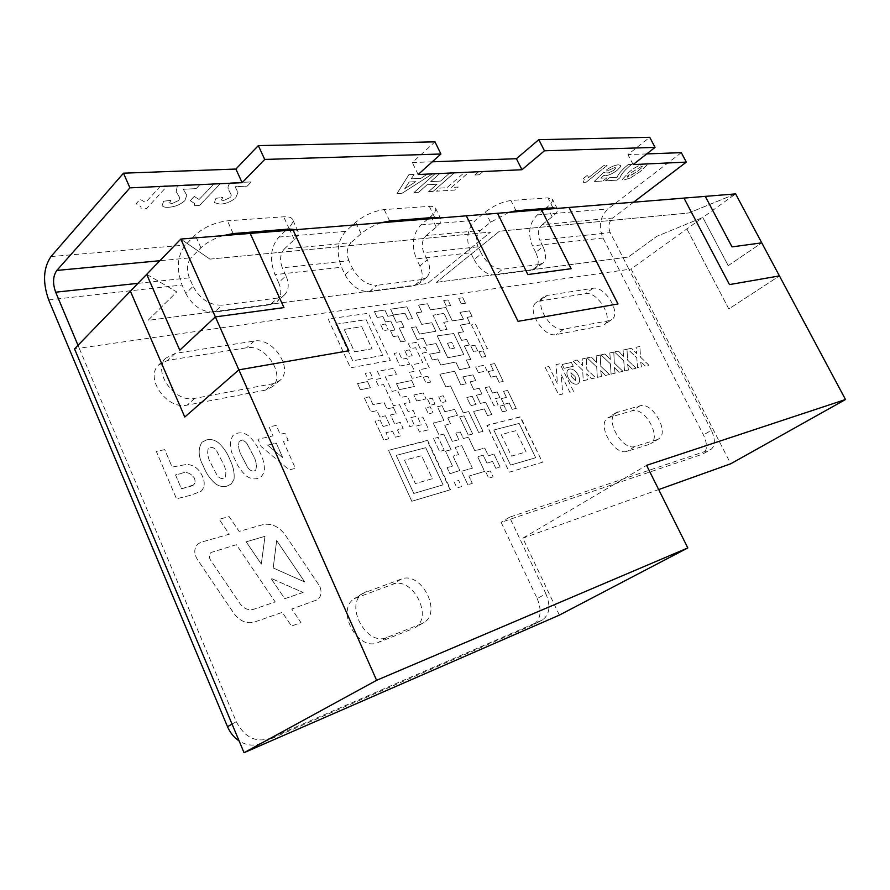 <?xml version="1.0" encoding="UTF-8"?>
<svg xmlns="http://www.w3.org/2000/svg" width="890" height="890" viewBox="0 0 890 890"><rect width="100%" height="100%" fill="white"/><g stroke="black" fill="none" stroke-linecap="round" stroke-linejoin="round"><path stroke-width="0.67" stroke-dasharray="4.45 3.34" d="M319.833 586.41C321.991 592.084 321.245 596.489 317.597 599.66L291.753 609.016L300.976 622.622L291.531 626.037L282.241 612.342L254.462 622.054C246.708 624.101 239.877 621.253 233.97 613.522L197.302 559.376C193.731 553.246 193.964 548.084 197.992 543.901L201.285 542.155L229.286 534.2L219.174 519.282L229.097 516.589L239.143 531.408L262.772 524.688C271.317 522.997 278.793 526.413 285.212 534.923L319.833 586.41C321.991 592.073 321.245 596.489 317.597 599.66L291.764 609.016L300.987 622.622L291.531 626.037L282.252 612.342L254.462 622.054C246.708 624.101 239.877 621.253 233.981 613.522L197.302 559.365C193.731 553.246 193.964 548.084 198.003 543.901L201.285 542.155L229.286 534.2L219.174 519.282L229.097 516.578L239.143 531.408L262.784 524.688C271.328 522.997 278.804 526.402 285.212 534.923L319.833 586.41M421.626 623.712L386.983 637.44C366.736 646.986 343.918 604.889 362.931 593.296L401.357 579.056C420.959 570.824 442.441 611.775 423.985 622.499L415.207 627.495C433.675 616.759 412.37 576.041 392.757 584.318L354.331 598.614C335.319 610.217 357.936 652.036 378.194 642.491L412.849 628.718M657.054 439.638L635.171 446.413C622.611 451.408 604.288 419.591 615.78 412.838L640.044 405.796C652.314 401.49 669.87 432.44 658.734 438.848L650.723 443.654C661.904 437.224 644.449 406.418 632.156 410.757L607.826 417.877C596.3 424.652 614.5 456.325 627.094 451.297L649.033 444.455M609.283 320.611L563.893 329.122C551.366 332.493 533.533 303.891 543.768 296.904L547.15 295.424L592.985 288.282C604.799 285.579 621.576 313.135 611.919 319.454L604.355 324.716C614.056 318.353 597.379 290.93 585.531 293.678L539.618 301.009L536.225 302.5C525.968 309.509 543.69 337.978 556.239 334.562L601.718 325.874M273.274 383.646L194.799 398.364C174.774 403.415 151.745 371.052 166.074 357.991L175.219 353.375L254.195 341.07C272.985 337.099 293.956 368.872 280.072 380.297L273.274 383.646L265.543 390.109L272.329 386.761C286.235 375.313 265.398 343.729 246.63 347.768L167.765 360.35L158.631 364.978C144.302 378.05 167.175 410.19 187.156 405.095L265.543 390.109M137.983 283.343L189.347 277.825L193.097 286.324L185.821 293.466L182.094 285.011C176.176 268.88 177.277 255.564 185.376 245.062L195.177 235.027C203.977 227.206 214.724 222.467 227.417 220.82L283.654 216.793C288.56 216.493 291.531 217.394 292.565 219.474C293.411 221.621 292.154 224.325 288.794 227.584L287.058 229.231M432.262 161.813L412.315 162.547L434.965 141.855M646.719 153.914L627.928 154.604L649.745 137.305M681.306 152.646L608.104 208.872C599.949 216.671 598.247 226.394 603.019 238.019L703.456 434.954C707.517 443.832 707.439 450.118 703.211 453.789L711.188 449.194C715.393 445.534 715.449 439.237 711.355 430.315L703.456 434.954M478.097 246.808C475.505 240.244 476.295 234.793 480.5 230.477L426.154 235.605C421.949 240.1 421.181 245.773 423.851 252.638L478.097 246.808L481.457 253.65L474.059 259.613L470.732 252.793C465.559 239.744 467.139 228.897 475.46 220.231L485.417 211.942C493.861 205.523 502.372 201.719 510.927 200.506L547.928 197.858L552.456 199.193C553.135 201.018 551.399 203.632 547.25 207.036L545.537 208.405M544.179 209.484L537.382 214.924C529.116 223.19 527.47 233.514 532.465 245.896L603.019 238.019M348.913 260.681C346.132 253.416 346.844 247.42 351.049 242.681L284.31 248.978C280.139 253.928 279.482 260.214 282.341 267.834L348.913 260.681L352.462 268.268L345.031 274.765L341.515 267.223C335.986 252.793 337.388 240.834 345.709 231.333L355.722 222.255C364.411 215.202 373.9 210.986 384.202 209.584L429.325 206.358C432.751 206.135 434.832 206.758 435.577 208.227C436.356 210.218 434.821 212.899 430.983 216.27L429.247 217.772M427.879 218.951L420.992 224.892C412.637 233.903 411.124 245.228 416.453 258.857L470.732 252.793M285.69 230.532L278.837 237.063C270.571 246.975 269.281 259.513 274.977 274.643L341.515 267.223M451.43 187.434L469.319 171.87L464.847 172.082L446.958 187.69L440.027 188.09L436.501 191.172L454.712 190.082L458.239 187.034L451.43 187.423L469.319 171.87L464.847 172.082L446.958 187.69L440.027 188.09L436.501 191.172L454.712 190.082L458.239 187.034L451.43 187.423M402.091 193.241L432.941 173.55L427.923 173.773L420.814 178.367L411.224 178.845L414.106 174.418L408.899 174.651L396.984 193.553L402.091 193.241L432.952 173.55L427.923 173.773L420.814 178.367L411.224 178.845L414.106 174.418L408.899 174.651L396.984 193.553L402.091 193.252M606.891 177.867L600.928 178.2L603.921 175.319L605.367 175.808C609.194 175.219 613.154 173.35 617.248 170.201L620.475 166.73L620.619 165.451L618.394 164.806C614.768 165.139 610.696 166.908 606.19 170.079L608.76 170.29L614.734 167.587L615.769 167.898L613.911 170.302L608.004 173.105L607.091 171.97L603.565 172.515L594.164 181.516L602.931 180.982L606.891 177.855L600.928 178.2L603.921 175.308L605.367 175.808C609.194 175.219 613.154 173.35 617.248 170.201L620.475 166.719L620.619 165.451L618.394 164.806C614.768 165.151 610.696 166.908 606.19 170.079L608.76 170.29L614.734 167.587L615.769 167.898L613.911 170.313L608.004 173.105L607.024 172.782L607.091 171.97L603.565 172.515L594.164 181.516L602.931 180.993L606.891 177.855M630.32 178.033L640.288 171.492L647.019 165.051L647.119 164.094L645.272 163.571C639.754 164.739 634.359 167.587 629.074 172.115L622.388 179.391L624.313 179.891L630.32 178.022L640.288 171.481L647.019 165.039L647.119 164.094L645.272 163.571C639.754 164.739 634.359 167.587 629.063 172.115L622.388 179.391L624.313 179.891L630.32 178.022M199.549 205.412L220.676 183.318L214.223 183.618L199.115 199.494L194.254 196.39L190.226 200.651L194.498 203.454L194.398 205.724L199.549 205.412L220.676 183.318L214.223 183.618L199.115 199.494L194.254 196.39L190.226 200.662L194.51 203.465L194.398 205.724L199.549 205.412M160.512 186.099L145.593 202.497L140.086 199.316L136.114 203.721L141.043 206.769L141.043 208.928L146.561 208.605L167.431 185.776L160.5 186.099L145.593 202.497L140.086 199.316L136.114 203.71L141.043 206.769L141.043 208.928L146.561 208.594L167.431 185.776L160.5 186.099M177.477 185.32L176.176 191.617L179.902 197.925L178.801 200.428L171.97 203.588L169.656 202.931L170.824 200.395L163.682 201.196L162.08 205.546C163.015 206.958 165.217 207.526 168.666 207.27C175.052 206.825 180.459 204.611 184.875 200.628L186.8 195.221L183.307 189.259L196.156 188.624L200.261 184.263L177.477 185.309L176.164 191.617L179.902 197.914L178.801 200.428L171.97 203.576L169.645 202.92L170.813 200.395L163.682 201.196L162.08 205.546C163.015 206.947 165.206 207.526 168.666 207.27C175.052 206.814 180.447 204.6 184.875 200.628L186.8 195.221L183.307 189.259L196.156 188.636L200.261 184.263L177.477 185.309M230.043 182.895C227.929 185.721 227.473 188.035 228.686 189.848L231.344 195.121L230.132 197.558L223.535 200.606L221.454 200.016L222.711 197.502L216.014 198.27L214.245 202.62L220.186 204.177C226.16 203.754 231.344 201.618 235.761 197.769L237.953 192.518L235.149 186.733L247.153 186.143L251.292 181.916L230.032 182.895C227.918 185.721 227.473 188.035 228.674 189.848L231.333 195.121L230.121 197.547L223.535 200.595L221.454 200.005L222.711 197.502L216.014 198.259L214.245 202.609L220.186 204.177C226.149 203.754 231.344 201.607 235.75 197.758L237.953 192.507L235.149 186.722L247.153 186.143L251.292 181.916L230.032 182.895M617.082 177.277L609.405 177.722L605.445 180.837L616.937 180.147L619.829 177.889C621.131 174.195 625.069 169.701 631.611 164.394L628.24 164.55C622.277 169.478 618.55 173.717 617.082 177.277L609.405 177.722L605.445 180.837L616.937 180.147L619.829 177.889C621.142 174.195 625.069 169.701 631.611 164.394L628.24 164.55C622.277 169.478 618.561 173.717 617.082 177.277M586.187 182.183L607.091 165.529L603.565 165.685L588.602 177.633L587.444 175.196L583.428 178.412L584.285 179.19L583.339 182.35L586.187 182.183L607.091 165.529L603.565 165.685L588.613 177.633L587.444 175.196L583.428 178.412L584.285 179.19L583.339 182.361L586.187 182.183M428.58 191.662L433.163 191.383L454.601 172.549L450.017 172.76L440.595 181.071L430.704 181.582L440.138 173.216L435.455 173.428L413.995 192.529L418.689 192.251L427.133 184.753L437.023 184.219L428.58 191.65L433.163 191.372L454.59 172.549L450.017 172.76L440.595 181.071L430.704 181.582L440.138 173.216L435.455 173.428L413.995 192.529L418.689 192.251L427.133 184.753L437.023 184.219L428.58 191.65M474.871 175.03L479.243 174.807L483.404 171.225L479.031 171.425L474.871 175.018L479.243 174.807L483.404 171.225L479.031 171.425L474.871 175.018M185.821 293.466C192.73 306.182 202.33 312.401 214.624 312.123L222.022 305.17C209.706 305.392 200.072 299.107 193.097 286.324M270.082 304.792L277.246 301.41C281.451 296.693 281.908 290.407 278.592 282.575L285.99 275.8C289.328 283.676 288.905 289.984 284.7 294.701L277.535 298.05L270.082 304.792L214.624 312.123M278.592 282.575L274.977 274.643M345.031 274.765C351.383 286.124 359.527 291.753 369.472 291.642L376.982 285.301C367.036 285.367 358.859 279.683 352.462 268.268M414.184 285.734L419.134 283.532C422.995 279.46 423.24 273.608 419.869 265.977L427.3 259.791C430.704 267.456 430.482 273.319 426.633 277.38L421.682 279.571L414.184 285.734L369.472 291.642M419.869 265.977L416.453 258.857M474.059 259.613C479.921 269.87 486.964 275.01 495.185 275.021L502.639 269.192C494.417 269.147 487.364 263.963 481.457 253.65M531.998 270.148L535.546 268.635C539.017 265.12 539.062 259.691 535.691 252.371L543.022 246.675C546.416 254.028 546.393 259.457 542.945 262.973L539.407 264.475L531.998 270.148L495.185 275.021M535.691 252.371L532.465 245.896M537.182 598.547C541.966 610.295 540.909 618.895 534.011 624.357L542.856 619.707C549.731 614.245 550.743 605.612 545.915 593.808L537.182 598.547L501.126 522.319L701.943 454.401M532.798 624.98L260.358 743.462C253.405 746.276 246.319 745.431 239.11 740.947M502.472 411.87L506.61 410.857L503.874 405.173L499.735 406.174L502.472 411.881L506.61 410.857L503.874 405.173L499.735 406.174L502.472 411.881M520.016 416.82L486.886 425.587L509.336 472.178L542.444 462.255L520.572 416.998L486.919 425.253L509.336 472.178L542.444 462.255L520.016 416.832M478.353 372.643L487.03 370.819L484.327 365.212L475.627 366.992L478.342 372.643L487.03 370.819L484.327 365.212L475.627 366.992L478.342 372.643M459.641 416.909L468.285 435.132L472.69 433.986L464.068 415.83L459.641 416.909L468.285 435.132L472.69 433.986L464.068 415.83L459.641 416.909M423.251 377.149L426.032 383.056L430.604 382.099L427.834 376.214L423.251 377.149L426.032 383.056L430.604 382.088L427.834 376.214L423.251 377.149M416.665 400.99L426.043 398.898L423.24 392.946L413.85 394.982L416.665 400.99L426.043 398.898L423.24 392.946L413.85 394.982L416.665 400.978M425.576 407.854L428.39 413.861L433.018 412.771L430.204 406.797L425.576 407.854L428.39 413.861L433.018 412.771L430.204 406.786L425.576 407.854M433.552 438.57L439.593 451.453L444.221 450.229L438.192 437.391L433.552 438.57L439.593 451.453L444.221 450.218L438.203 437.379L433.564 438.559M478.431 473.28L484.616 471.411L477.652 456.726L483.192 455.179L486.93 463.056L492.57 461.443L495.819 468.285L500.113 467.028L493.906 454.011L488.443 455.88L484.727 448.059L474.826 450.763L468.407 437.224L463.378 438.525L460.275 431.962L455.791 433.107L458.906 439.693L452.32 441.407L444.755 425.353L450.429 423.596L447.614 417.644L457.505 415.263L454.712 409.378L444.811 411.703L441.974 405.695L437.424 406.741L443.899 420.469L433.185 423.061L439.182 435.199L443.743 434.042L451.152 449.795L445.512 451.108L452.532 466.06L447.047 467.595L449.928 473.736L459.807 470.51L453.032 456.114L458.561 454.645L455.157 447.425L461.776 445.668L472.412 468.173L461.487 471.277L467.817 484.727L472.334 483.381L468.885 476.072L484.616 471.411L477.652 456.726L483.192 455.179L486.919 463.056L492.559 461.443L495.819 468.285L500.113 467.028L493.906 454.011L488.443 455.88L484.716 448.059L474.826 450.763L468.407 437.224L463.378 438.525L460.275 431.973L455.791 433.107L458.906 439.693L452.32 441.407L444.755 425.353L450.429 423.596L447.614 417.644L457.505 415.274L454.712 409.378L444.811 411.703L441.974 405.695L437.424 406.741L443.899 420.469L433.174 423.061L439.182 435.199L443.743 434.042L451.152 449.795L445.512 451.108L452.532 466.06L447.047 467.595L449.917 473.736L459.796 470.51L453.032 456.114L458.561 454.645L455.157 447.436L461.776 445.668L472.401 468.173L461.487 471.277L467.817 484.727L472.323 483.381L468.885 476.072L478.431 473.291M450.184 489.834L427.111 440.483L388.541 450.307L411.803 501.259L450.651 489.656L427.745 440.661L388.541 450.296L411.803 501.259L450.195 489.834M470.777 345.988L473.469 351.583L477.663 350.771L474.971 345.198L470.777 345.988L473.469 351.583L477.663 350.771L474.982 345.198L470.777 345.988M483.137 350.882L478.976 351.684L481.657 357.268L485.818 356.445L483.125 350.882L478.965 351.684L481.657 357.268L485.818 356.445L483.125 350.882M461.287 303.846L465.459 303.212L462.833 297.772L458.65 298.384L461.287 303.857L465.459 303.223L462.822 297.772L458.65 298.384L461.287 303.857M393.413 407.509L387.028 408.933L384.035 402.491L372.966 404.672L369.328 396.795L364.299 397.863L370.963 411.959L376.937 410.635L379.897 417.043L385.426 415.786L389.653 424.919L383.067 426.477L380.063 419.991L375.068 421.137L383.779 440.038L388.763 438.815L385.949 432.718L392.534 431.138L395.338 437.19L400.233 435.989L397.441 429.948L403.192 428.568L400.333 422.405L394.57 423.762L390.488 414.963L396.261 413.65L393.402 407.509L387.017 408.933L384.035 402.491L372.955 404.672L369.328 396.807L364.299 397.863L370.963 411.959L376.937 410.635L379.897 417.043L385.426 415.786L389.653 424.919L383.067 426.477L380.075 419.991L375.068 421.137L383.779 440.038L388.763 438.815L385.949 432.718L392.534 431.127L395.338 437.19L400.244 435.989L397.441 429.948L403.192 428.568L400.333 422.405L394.57 423.762L390.488 414.963L396.261 413.65L393.402 407.509M404.794 350.716L407.553 356.59L412.192 355.733L409.433 349.881L404.794 350.716L407.553 356.59L412.192 355.733L409.433 349.87L404.794 350.716M472.123 316.506L469.386 310.855L459.952 312.357L463.512 319.154L452.298 320.889L445.868 307.506L430.437 309.865L427.523 303.757L418.545 305.081L421.838 312.012L416.253 312.868L421.726 324.383L431.828 322.725L435.911 331.269L419.49 334.061L416.053 326.819L411.503 327.565L417.143 339.479L423.273 338.311L426.577 345.276L436.078 343.562L440.194 352.195L429.625 354.176L432.373 359.972L437.747 358.937L440.75 365.011L455.814 362.03L459.463 369.684L469.864 367.559L466.238 359.972L470.843 359.527L464.335 345.965L469.364 345.031L466.683 339.446L461.643 340.358L458.005 332.782L463.545 331.825L460.297 325.084L469.987 323.448L467.139 317.318L472.112 316.506L469.386 310.855L459.952 312.357L463.501 319.154L452.287 320.889L445.868 307.506L430.437 309.865L427.523 303.757L418.545 305.081L421.838 312.012L416.253 312.868L421.715 324.383L431.828 322.725L435.9 331.269L419.49 334.073L416.053 326.819L411.503 327.565L417.143 339.491L423.273 338.311L426.577 345.276L436.078 343.573L440.183 352.206L429.625 354.187L432.373 359.972L437.747 358.937L440.75 365.011L455.814 362.041L459.463 369.684L469.864 367.559L466.226 359.972L470.843 359.527L464.335 345.965L469.364 345.031L466.672 339.446L461.632 340.358L458.005 332.793L463.534 331.825L460.297 325.084L469.987 323.448L467.139 317.318L472.112 316.506M380.709 324.761L383.457 330.635L388.207 329.867L385.459 324.005L380.709 324.761L383.457 330.635L388.207 329.856L385.459 324.005L380.709 324.761M410.88 417.599L415.953 416.409L413.116 410.346L408.032 411.503L404.305 403.515L410.145 402.224L407.32 396.184L400.834 397.396L397.485 390.232L392.101 391.366L385.192 376.514L396.428 374.278L393.636 368.293L377.493 371.408L380.764 378.439L375.469 379.496L378.295 385.593L383.59 384.513L393.391 405.595L399.51 404.583L409.756 426.577L414.529 425.431L410.868 417.599L415.953 416.409L413.116 410.346L408.032 411.514L404.305 403.515L410.145 402.224L407.32 396.184L400.823 397.396L397.485 390.232L392.101 391.366L385.181 376.514L396.428 374.29L393.636 368.304L377.493 371.419L380.764 378.439L375.458 379.496L378.295 385.604L383.59 384.524L393.391 405.595L399.499 404.583L409.756 426.577L414.529 425.431L410.868 417.599M367.548 381.576L357.502 383.579L360.35 389.764L370.385 387.717L367.537 381.576L357.491 383.579L360.35 389.764L370.385 387.717L367.537 381.576M569.644 369.039L568.176 369.684C566.463 371.442 566.474 374.145 568.221 377.816C570.724 382.455 573.649 384.58 577.02 384.18L578.289 383.601C580.069 381.821 580.069 379.062 578.3 375.346C575.83 370.796 572.949 368.705 569.644 369.039L568.176 369.684C566.463 371.442 566.474 374.145 568.221 377.805L568.221 377.816C570.724 382.455 573.661 384.58 577.02 384.18L578.289 383.601C580.069 381.821 580.069 379.062 578.3 375.335L578.3 375.346C575.83 370.796 572.949 368.694 569.656 369.039M586.399 358.025L582.216 358.937L582.639 365.612L577.165 360.038L572.904 360.962L582.661 370.129L583.239 380.742L587.467 379.741L586.721 373.822L591.55 378.773L595.71 377.783L586.799 369.428L586.399 358.036L582.216 358.937L582.639 365.612L577.154 360.038L572.904 360.962L582.661 370.129L583.239 380.742L587.467 379.741L586.721 373.822L591.55 378.773L595.71 377.783L586.799 369.428L586.399 358.036M600.95 354.865L610.395 363.821L611.096 374.134L615.124 373.188L614.323 367.436L619.006 372.265L622.967 371.33L614.334 363.165L613.788 352.084L609.806 352.941L610.306 359.438L605 353.986L600.939 354.876L610.395 363.821L611.096 374.145L615.112 373.188L614.323 367.436L618.995 372.265L622.967 371.33L614.334 363.165L613.788 352.084L609.795 352.952L610.306 359.438L604.989 353.986L600.939 354.876M631.488 348.235L627.628 349.069L636.784 357.825L637.607 367.859L641.434 366.958L640.589 361.362L645.128 366.079L648.91 365.189L640.544 357.202L639.865 346.421L636.072 347.245L636.639 353.564L631.488 348.235L627.628 349.069L636.784 357.825L637.607 367.859L641.434 366.958L640.589 361.362L645.128 366.079L648.91 365.189L640.544 357.202L639.865 346.421L636.072 347.245L636.65 353.564L631.488 348.235M246.53 476.128C250.268 478.675 253.917 479.465 257.477 478.486L261.627 476.439L264.319 471.656C264.775 465.47 263.396 459.173 260.158 452.765C257.655 446.19 253.75 440.505 248.444 435.733C244.783 433.163 241.168 432.318 237.574 433.163L233.069 435.377C229.064 441.863 229.587 449.684 234.637 458.828C237.163 465.537 241.123 471.3 246.53 476.128L246.53 476.117C250.268 478.675 253.917 479.465 257.488 478.475L261.638 476.439L264.319 471.656C264.775 465.47 263.396 459.173 260.158 452.765L260.158 452.765C257.655 446.19 253.75 440.505 248.455 435.722L248.444 435.733M164.706 449.617L156.34 451.441L176.509 498.812L190.282 495.352L201.129 491.291C204.722 487.32 205.167 482.324 202.453 476.284C199.293 469.086 194.142 465.125 187.011 464.38L172.148 467.05L164.706 449.617L156.34 451.441L176.509 498.812L190.282 495.352L201.129 491.291C204.722 487.32 205.167 482.313 202.453 476.284L202.453 476.284C199.293 469.086 194.142 465.114 187.011 464.38L172.148 467.05L164.706 449.617M215.513 483.804C219.363 486.396 223.156 487.186 226.872 486.163L231.333 483.949L234.059 479.143C234.615 472.801 233.258 466.36 229.987 459.819C227.462 453.088 223.479 447.292 218.028 442.419C214.256 439.816 210.507 438.959 206.769 439.849L201.919 442.252C197.814 448.927 198.303 456.893 203.365 466.138C205.913 473.002 209.962 478.887 215.513 483.804L215.525 483.793C219.374 486.396 223.156 487.186 226.872 486.163L231.333 483.949L234.059 479.143C234.626 472.801 233.258 466.36 229.987 459.819L229.987 459.819C227.462 453.088 223.479 447.292 218.028 442.419L218.028 442.419C214.256 439.816 210.507 438.959 206.769 439.849L201.919 442.252C197.825 448.927 198.303 456.893 203.376 466.138L203.365 466.138C205.913 473.002 209.962 478.887 215.525 483.793M276.278 425.387L269.091 426.944L273.052 435.878L257.978 439.248L261.215 446.569L289.228 469.887L295.413 468.329L283.454 441.496L288.193 440.405L284.978 433.196L280.228 434.264L276.278 425.387L269.091 426.944L273.052 435.878L257.978 439.248L261.215 446.569L289.228 469.887L295.413 468.329L283.454 441.496L288.204 440.405L284.978 433.196L280.228 434.264L276.278 425.387M623.756 360.784L624.513 370.963L628.44 370.029L627.617 364.366L632.223 369.139L636.094 368.215L627.606 360.15L626.983 349.214L623.1 350.059L623.634 356.467L618.405 351.083L614.456 351.939L623.745 360.784L624.513 370.963L628.44 370.029L627.617 364.366L632.223 369.139L636.094 368.215L627.595 360.15L626.983 349.214L623.089 350.059L623.634 356.467L618.405 351.083L614.456 351.939L623.745 360.784M591.249 356.979L587.1 357.88L596.701 366.936L597.346 377.393L601.462 376.426L600.694 370.596L605.445 375.48L609.505 374.512L600.739 366.257L600.26 355.021L596.178 355.911L596.645 362.486L591.249 356.979L587.1 357.88L596.701 366.936L597.346 377.393L601.462 376.426L600.694 370.596L605.445 375.48L609.505 374.512L600.739 366.257L600.26 355.021L596.178 355.9L596.645 362.486L591.249 356.979M573.538 391.344L559.932 363.776L556.005 364.633L557.474 383.835L548.796 366.191L545.036 367.014L558.753 394.96L562.736 393.992L561.223 374.679L569.878 392.245L573.538 391.355L559.932 363.776L555.994 364.633L557.474 383.835L548.796 366.202L545.036 367.014L558.753 394.96L562.736 393.992L561.223 374.679L569.878 392.245L573.538 391.355M562.168 364.455L564.082 368.327L573.282 366.291L571.38 362.453L562.168 364.455L564.082 368.327L573.282 366.291L571.38 362.453L562.168 364.455M328.165 318.92L350.493 367.837L390.376 360.394L368.349 313.291L328.165 318.932L350.482 367.837L390.376 360.394L368.349 313.291L328.165 318.932M368.048 379.463L372.999 378.484L370.173 372.387L365.212 373.344L368.037 379.463L372.999 378.484L370.173 372.387L365.212 373.344L368.037 379.463M382.9 316.584L385.426 321.957L390.732 321.056L394.96 330.034L390.488 330.769L393.235 336.631L397.919 335.841L400.756 341.882L405.406 341.07L399.276 328.054L404.016 327.286L401.279 321.501L396.328 322.291L393.113 315.461L387.806 316.273L384.892 310.054L374.412 311.6L377.149 317.463L382.9 316.584L385.426 321.957L390.732 321.056L394.96 330.034L390.488 330.769L393.235 336.631L397.919 335.841L400.756 341.882L405.417 341.07L399.276 328.054L404.016 327.286L401.29 321.501L396.328 322.291L393.124 315.461L387.806 316.273L384.892 310.054L374.412 311.6L377.149 317.463L382.9 316.584M405.006 313.213L407.898 319.321L412.448 318.609L406.864 306.805L390.643 309.208L393.369 314.982L405.006 313.213L407.898 319.321L412.459 318.609L406.864 306.805L390.643 309.208L393.369 314.982L405.006 313.213M408.421 343.751L410.713 348.613L415.675 347.723L422.739 362.675L411.447 364.856L414.729 371.252L409.367 372.32L412.159 378.261L422.116 376.225L419.09 369.795L429.291 367.781L422.349 353.108L427.367 352.173L425.075 347.356L420.058 348.268L417.188 342.194L408.421 343.751L410.713 348.613L415.675 347.723L422.739 362.675L411.447 364.856L414.729 371.252L409.367 372.32L412.159 378.261L422.127 376.225L419.09 369.795L429.291 367.781L422.349 353.108L427.367 352.173L425.086 347.356L420.058 348.268L417.188 342.194L408.421 343.751M400.044 366.012L409.589 364.199L406.819 358.303L401.98 359.215L398.831 352.507L394.114 353.363L400.044 366.012L409.589 364.199L406.819 358.303L401.98 359.215L398.831 352.507L394.114 353.363L400.044 366.012M396.462 383.646L399.276 389.675L414.462 386.483L411.67 380.531L396.462 383.646L399.276 389.675L414.462 386.483L411.67 380.531L396.462 383.646M443.687 300.586L446.346 306.116L450.618 305.47L447.959 299.952L443.687 300.586L446.346 306.116L450.618 305.47L447.959 299.952L443.687 300.586M471.433 324.906L483.281 349.47L487.42 348.68L475.583 324.205L471.433 324.906L483.281 349.47L487.42 348.669L475.583 324.194L471.433 324.906M454.078 481.801L456.971 487.965L461.565 486.596L458.673 480.455L454.078 481.801L456.971 487.965L461.565 486.596L458.684 480.455L454.089 481.801M485.873 472.178L488.71 478.175L493.071 476.884L490.234 470.899L485.873 472.178L488.71 478.175L493.071 476.873L490.234 470.899L485.873 472.178M418.122 418.155L421.248 424.83L416.654 425.943L419.513 432.051L428.78 429.759L422.828 417.054L418.122 418.166L421.248 424.83L416.654 425.943L419.513 432.051L428.78 429.759L422.828 417.054L418.122 418.166M427.612 399.232L430.426 405.195L435.01 404.149L432.206 398.208L427.623 399.221L430.426 405.195L435.01 404.149L432.217 398.197L427.623 399.221M438.703 396.762L441.496 402.669L446.012 401.646L443.22 395.75L438.703 396.762L441.496 402.669L446.012 401.646L443.231 395.75L438.714 396.762M485.64 402.18L480.378 403.415L476.45 395.216L481.913 393.97L479.176 388.262L473.703 389.475L470.042 381.81L475.705 380.597L472.979 374.901L462.911 376.837L466.215 383.757L460.853 384.914L454.612 371.23L439.882 374.256L445.89 386.928L450.496 385.937L463.301 412.882L468.719 411.58L478.653 432.451L482.981 431.327L473.524 411.492L484.338 408.899L487.531 415.552L491.758 414.506L485.628 402.18L480.366 403.426L476.45 395.227L481.913 393.981L479.165 388.262L473.703 389.475L470.031 381.821L475.705 380.597L472.968 374.901L462.9 376.837L466.215 383.757L460.853 384.925L454.601 371.23L439.871 374.256L445.89 386.928L450.496 385.937L463.29 412.882L468.719 411.58L478.642 432.451L482.981 431.327L473.524 411.503L484.338 408.899L487.531 415.552L491.77 414.506L485.628 402.18M488.198 371.542L490.913 377.16L496.119 376.036L499.134 382.3L503.228 381.387L494.629 363.587L490.512 364.433L493.416 370.451L488.198 371.542L490.913 377.16L496.119 376.036L499.134 382.3L503.228 381.387L494.629 363.587L490.512 364.433L493.416 370.451L488.209 371.542M506.432 397.407L501.259 398.631L503.985 404.294L509.158 403.048L512.195 409.356L516.267 408.354L507.589 390.41L503.506 391.355L506.432 397.418L501.259 398.631L503.985 404.294L509.158 403.048L512.195 409.356L516.267 408.354L507.6 390.41L503.506 391.355L506.432 397.418M499.924 397.596L497.199 391.934L492.482 393.024L489.433 386.694L485.239 387.628L493.983 405.829L498.155 404.828L495.218 398.698L499.935 397.585L497.199 391.934M444.755 351.35L437.213 335.886L453.722 333.539L463.835 354.632L447.792 357.724L444.599 351.372L437.213 335.886L453.722 333.539L463.835 354.632L447.792 357.724L444.755 351.339M447.447 343.262L450.162 348.936L454.501 348.124L451.797 342.472L447.447 343.262L450.162 348.936L454.501 348.124L451.797 342.461L447.447 343.251M285.99 275.8L282.341 267.834M284.31 248.978L294.323 239.577C297.705 236.351 298.995 233.692 298.172 231.589L295.981 229.687M189.347 277.825C186.366 269.692 186.922 263.017 191.016 257.777L159.877 260.714M223.056 235.628C213.622 238.687 206.235 242.748 200.895 247.832L191.016 257.777M427.3 259.791L423.851 252.638M426.154 235.605L436.211 227.05C440.061 223.702 441.618 221.054 440.873 219.107L439.76 217.983M381.254 222.745C373.199 225.448 366.491 229.086 361.118 233.681L351.049 242.681M610.217 232.613C607.826 226.761 608.682 221.888 612.787 218.006L542.266 224.647C538.094 228.774 537.271 233.948 539.774 240.178L610.217 232.613L629.008 269.347L79.21 348.213L77.997 345.309M543.022 246.675L539.774 240.178M542.266 224.647L552.167 216.804C556.35 213.433 558.108 210.852 557.452 209.072L556.929 208.449M508.958 212.354L490.501 222.255L480.5 230.477M232.045 724.093L236.273 721.668L79.21 348.213L74.538 348.88M539.407 264.475L502.639 269.192M421.682 279.571L376.982 285.301M277.535 298.05L222.022 305.17M499.479 231.211L436.389 282.341L499.479 231.211L688.938 212.944L735.607 193.898L702.811 217.471L728.209 265.643L702.811 217.471L656.764 236.351L702.811 217.471L631.055 269.058L629.008 269.347L711.355 430.315M541.643 620.33L269.258 738.6L260.358 743.462M633.558 202.208L612.787 218.006M418.133 174.529L412.315 162.547M633.124 164.572L627.928 154.604M545.915 593.808L509.558 517.19L709.931 449.806M509.558 517.19L501.126 522.319M236.273 721.668C244.416 737.087 255.408 742.738 269.258 738.6M192.14 485.84L181.449 488.821L175.497 474.893L180.459 473.736C185.921 471.288 190.549 472.735 194.332 478.086C195.489 480.878 195.199 483.17 193.464 484.95L181.449 488.821L175.497 474.904L180.459 473.736C185.921 471.288 190.549 472.735 194.332 478.086C195.489 480.878 195.199 483.17 193.453 484.95L192.14 485.84M216.604 450.852L222.244 461.632C225.671 467.439 226.65 472.79 225.159 477.674L223.546 478.497C220.976 478.887 218.784 477.752 216.971 475.104L211.275 464.191C207.926 458.428 206.936 453.132 208.305 448.304L210.062 447.425C212.632 447.091 214.813 448.226 216.604 450.852L222.244 461.632C225.671 467.439 226.639 472.79 225.148 477.685L223.546 478.497C220.976 478.887 218.784 477.752 216.971 475.104L211.275 464.191C207.915 458.439 206.936 453.132 208.305 448.304L210.062 447.425C212.632 447.091 214.813 448.237 216.604 450.852L216.604 450.852M248.455 435.722C244.783 433.163 241.168 432.306 237.586 433.163L233.069 435.377C229.064 441.863 229.587 449.684 234.637 458.828L234.637 458.828C237.163 465.537 241.134 471.3 246.53 476.117M247.175 443.954L252.738 454.501C256.142 460.23 257.121 465.47 255.675 470.232L254.195 470.977C251.725 471.344 249.601 470.232 247.821 467.639L242.214 456.959C238.876 451.274 237.886 446.09 239.221 441.384L240.834 440.583C243.315 440.261 245.429 441.384 247.175 443.954L252.738 454.501C256.131 460.23 257.121 465.47 255.675 470.232L254.184 470.977C251.714 471.355 249.601 470.243 247.821 467.639L242.202 456.959C238.876 451.274 237.875 446.09 239.221 441.384L240.834 440.583C243.304 440.261 245.417 441.384 247.175 443.954L247.175 443.954M267.656 445.122L276.289 443.142L282.764 457.716L267.656 445.122L276.278 443.142L282.764 457.716L267.656 445.122M575.174 376.592L575.418 380.62L571.369 376.503L570.846 372.754L575.174 376.592L575.407 380.62L571.358 376.503L570.846 372.754L575.174 376.592M210.619 560.244C208.827 557.162 208.95 554.57 210.986 552.49L236.395 544.68L275.199 601.952L253.55 609.316C248.41 610.629 243.893 608.727 239.989 603.609L210.619 560.244C208.816 557.162 208.95 554.581 210.986 552.49L236.384 544.691L275.199 601.952L253.55 609.316C248.41 610.629 243.882 608.727 239.989 603.609L210.619 560.255M303.089 592.451L284.767 598.692L270.916 578.277L303.089 592.451L284.756 598.692L270.916 578.277L303.089 592.451M273.197 567.953L276.668 540.575L304.769 582.004L273.197 567.953L276.656 540.575L304.758 582.015L273.197 567.953M261.315 564.104L246.196 541.81L264.998 536.314L261.315 564.104L246.196 541.821L264.986 536.325L261.304 564.104M335.841 324.249L366.124 319.621L382.8 355.344L352.729 360.806L335.841 324.249L366.124 319.621L382.811 355.344L352.729 360.806L335.841 324.249M344.185 329.422L354.565 351.839L372.009 348.791L361.707 326.663L344.185 329.422L354.565 351.85L372.009 348.791L361.707 326.663L344.185 329.422M440.305 330.524L432.963 315.149L444.066 313.402L447.993 321.601L443.665 322.314L447.036 329.378L440.294 330.524L432.963 315.149L444.066 313.402L447.993 321.601L443.654 322.314L447.036 329.367L440.294 330.524M396.217 455.38L425.743 447.703L443.098 484.861L413.805 493.449L396.217 455.38L425.743 447.703L443.098 484.861L413.805 493.449L396.228 455.38M404.538 460.241L415.341 483.582L432.34 478.731L421.615 455.702L404.538 460.241L415.341 483.582L432.34 478.731L421.615 455.713L404.538 460.241M472.19 396.284L476.083 404.427L470.754 405.684L466.849 397.496L472.19 396.284L476.083 404.427L470.754 405.684L466.861 397.496L472.19 396.284M493.783 430.015L519.115 423.429L535.68 457.738L510.571 465.092L493.783 430.015L519.115 423.429L535.68 457.738L510.571 465.092L493.783 430.015M501.204 434.587L511.516 456.114L526.079 451.942L515.844 430.693L501.192 434.587L511.505 456.114L526.079 451.953L515.844 430.704L501.192 434.587M497.21 391.934L492.482 393.024M492.482 393.013L489.444 386.683L485.239 387.628M485.25 387.628L493.983 405.829L498.166 404.817L495.218 398.698L499.935 397.585M641.668 167.787L637.029 171.659L627.027 177.032L632.423 171.904L641.779 166.285L642.458 166.497L641.668 167.787L637.029 171.659L627.717 177.232L627.027 177.032L627.795 175.775L632.423 171.904L641.779 166.285L642.458 166.497L641.668 167.787M409.144 182.016L415.708 181.671L404.739 188.758L409.144 182.016L415.697 181.671L404.739 188.747L409.133 182.005M436.389 282.341L628.373 257.021L656.764 236.351L628.373 257.021L436.389 282.341M686.891 228.919L728.821 308.952L779.429 275.9L728.821 308.952L686.891 228.919M146.694 274.343L176.754 291.92L148.007 320.378L427.523 283.51L490.657 232.056L427.523 283.51L147.996 320.378L176.754 291.92L146.694 274.331M209.907 259.123L490.657 232.056L209.907 259.123L180.848 239.065L209.895 259.112M466.316 215.825L518.036 321.334L617.983 303.968M683.976 198.103L729.466 284.589L779.429 275.911M735.596 193.898L688.938 212.944L499.479 231.2M348.847 350.738L238.876 369.851M728.209 265.643L761.762 242.848L728.209 265.643M559.354 615.112L522.808 538.183L646.585 465.337M522.808 538.183L658.678 489.567M631.055 269.058L730.723 463.779M401.357 579.056L392.757 584.318M640.044 405.796L632.156 410.757M592.985 288.282L585.531 293.678M254.195 341.07L246.63 347.768M50.975 256.565L185.376 245.062M537.382 214.924L608.104 208.872M420.992 224.892L475.46 220.231M278.837 237.063L345.709 231.333M48.694 299.908L182.094 285.011M294.323 239.577L289.984 230.187M289.461 229.03L288.794 227.584M200.895 247.832L195.177 235.027M436.211 227.05L432.117 218.606M431.617 217.583L430.983 216.27M361.118 233.681L355.722 222.255M552.167 216.804L548.318 209.15M547.84 208.215L547.25 207.036M490.501 222.255L485.417 211.942M175.219 353.375L167.765 360.35M194.799 398.364L187.156 405.095M547.15 295.424L539.618 301.009M563.893 329.122L556.239 334.562M617.927 411.825L609.984 416.865M635.171 446.413L627.094 451.297M366.402 591.494L357.802 596.812M386.983 637.44L378.194 642.491M552.946 207.804L547.928 197.858M516.044 210.774L510.927 200.506M434.654 217.338L429.325 206.358M389.642 220.965L384.202 209.584M289.317 229.042L283.654 216.793M233.191 233.569L227.417 220.82M423.985 622.499L415.207 627.495M658.734 438.848L650.723 443.654M611.919 319.454L604.355 324.716M280.072 380.297L272.329 386.761M166.074 357.991L158.631 364.978M543.768 296.904L536.225 302.5M615.78 412.838L607.826 417.877M362.931 593.296L354.331 598.614M534.011 624.357L542.856 619.707M703.211 453.789L711.188 449.194M557.452 209.072L552.456 199.193M440.873 219.107L435.577 208.227M298.172 231.589L292.565 219.474M542.945 262.973L535.546 268.635M426.633 277.38L419.134 283.532M284.7 294.701L277.246 301.41"/><path stroke-width="1.33" d="M239.11 740.947C233.97 737.487 230.11 732.737 227.506 726.707L48.694 299.908C42.509 282.341 43.265 267.901 50.975 256.565L123.476 173.183L235.883 169.044L258.334 145.604L434.965 141.855L440.928 154.003L264.742 159.444L258.334 145.604M646.719 153.914L681.306 152.646L686.312 162.114L633.124 164.572L655.051 147.384L544.469 150.799L538.806 139.652L516.411 158.709L432.262 161.813M538.806 139.652L649.745 137.305L655.051 147.384M545.537 208.405L544.179 209.484M429.247 217.772L427.879 218.951M287.058 229.231L285.69 230.532M159.877 260.714L56.827 270.438C52.922 276.078 52.532 283.332 55.658 292.187L137.983 283.343M77.997 345.309L55.658 292.187M56.827 270.438L129.929 187.868L123.476 173.183M686.312 162.114L633.558 202.208M295.981 229.687L289.317 229.042L233.191 233.569L223.056 235.628M439.76 217.983L434.654 217.338L389.642 220.965L381.254 222.745M556.929 208.449L552.946 207.804L516.044 210.774L508.958 212.354M544.469 150.799L521.941 169.723L418.133 174.529L440.928 154.003M264.742 159.444L242.124 182.672L129.929 187.868M521.941 169.723L516.411 158.709M242.124 182.672L235.883 169.044M180.837 239.065L238.876 369.851L184.775 417.021L238.876 369.851L376.615 680.305L244.049 752.695L74.538 348.88L146.694 274.343L179.758 350.204L215.38 316.896L179.769 350.204L146.694 274.343L180.837 239.065L735.607 193.898L761.762 242.848L732.014 246.886L761.762 242.848L779.429 275.911L729.466 284.589L683.976 198.103M215.38 316.896L283.954 307.606L215.38 316.896M238.876 369.851L348.847 350.738L293.044 229.932L348.847 350.738M617.983 303.968L569.044 207.459L617.971 303.968L518.036 321.334L466.316 215.825M571.113 268.691L527.859 274.543L571.113 268.691L541.465 209.706L571.113 268.691M376.615 680.305L687.803 547.928L646.585 465.337L845.5 399.521L730.723 463.779L658.678 489.567M244.049 752.695L559.354 615.112L687.803 547.928M130.385 291.186L184.775 417.021L130.385 291.186M250.201 233.414L283.954 307.606L250.201 233.425M497.51 213.288L527.859 274.554L497.51 213.288M705.269 196.367L732.014 246.886L705.269 196.379M779.429 275.9L845.5 399.521M289.984 230.187L289.461 229.03M432.117 218.606L431.617 217.583M548.318 209.15L547.84 208.215M227.506 726.707L232.045 724.093"/></g></svg>
